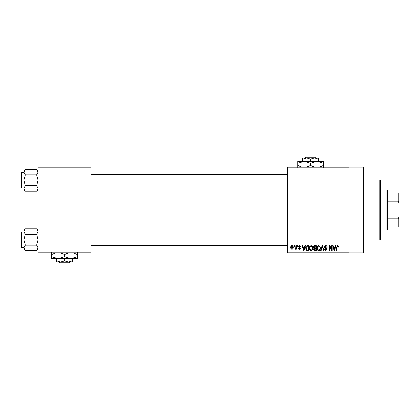 <?xml version="1.0" encoding="UTF-8"?>
<svg xmlns="http://www.w3.org/2000/svg" width="420" height="420" viewBox="0 0 420 420"><rect width="100%" height="100%" fill="white"/><g stroke="black" fill="none" stroke-linecap="round" stroke-linejoin="round"><path stroke-width="0.63" d="M349.078 167.207L349.078 167.921L287.742 167.921L287.742 167.207L363.342 167.207L363.342 252.793L287.742 252.793L287.742 252.079L349.078 252.079L349.078 252.793M293.963 245.658L294.42 245.658L294.42 246.372L293.963 246.372L293.963 245.658M297.077 245.658L297.528 245.658L297.528 246.372L297.077 246.372L297.077 245.658M304.962 245.658L305.44 245.658L304.059 250.651L303.581 250.651L302.132 245.658L302.61 245.658L303.004 247.154L304.574 247.154L304.962 245.658M312.449 246.377L312.895 248.089C312.994 249.506 312.412 250.383 311.141 250.719C309.897 250.394 309.32 249.538 309.393 248.152L309.844 246.356L311.147 245.595L312.449 246.377M319.904 246.377L320.355 248.089C320.45 249.506 319.867 250.383 318.602 250.719C317.357 250.394 316.774 249.538 316.853 248.152L317.305 246.356L318.602 245.595L319.904 246.377M325.721 245.595C326.702 245.7 327.206 246.262 327.227 247.28L326.77 247.349L325.684 246.178L324.76 247.034L327.096 249.349L325.805 250.719L324.44 249.228L324.891 249.16L325.789 250.136L326.639 249.333L326.498 248.824L324.996 248.231L324.308 247.044L325.721 245.595M335.57 245.658L336.042 245.658L334.661 250.651L334.183 250.651L332.735 245.658L333.212 245.658L333.606 247.154L335.176 247.154L335.57 245.658M287.742 167.921L287.742 252.079M349.078 167.921L349.078 252.079M338.237 245.947L338.51 247.154L338.053 247.217L337.502 246.178L337.013 246.556L336.95 250.651L336.499 250.651L336.499 247.265L337.528 245.595L338.237 245.947M331.763 245.658L332.22 245.658L332.22 250.651L331.732 250.651L329.821 246.65L329.821 250.651L329.364 250.651L329.364 245.658L329.852 245.658L331.763 249.659L331.763 245.658M322.082 245.658L322.523 245.658L323.873 250.651L323.4 250.651L322.329 246.246L321.132 250.651L320.654 250.651L322.082 245.658M314.795 245.658L316.202 245.658L316.202 250.651L314.795 250.651L313.546 249.396L314.034 248.351L313.415 247.128C313.425 246.188 313.887 245.7 314.795 245.658M307.419 245.658L308.747 245.658L308.747 250.651L306.757 250.561L305.697 248.183C305.582 246.766 306.154 245.921 307.419 245.658M299.339 245.595L300.447 246.761L299.995 246.829L299.308 246.115L298.699 246.677L300.384 248.32L299.36 249.354L298.31 248.32L298.762 248.252L299.344 248.84L299.927 248.393L298.242 246.771L299.339 245.595M295.78 245.658L296.231 245.658L296.231 249.291L295.78 249.291L295.78 248.714L295.239 249.354L294.808 249.16L294.935 248.645L295.696 248.283L295.78 245.658M292.052 245.595C292.971 245.826 293.391 246.456 293.318 247.475C293.391 248.498 292.971 249.128 292.052 249.354C291.144 249.134 290.724 248.519 290.787 247.511C290.698 246.472 291.123 245.831 292.052 245.595M90.893 252.793L38.115 252.793L38.115 252.079L90.893 252.079L90.893 252.793M90.893 167.921L38.115 167.921L38.115 167.207L90.893 167.207L90.893 252.079M38.115 167.921L38.115 252.079M334.598 249.186L335.024 247.737L333.758 247.737L334.388 250.131L334.598 249.186M318.596 250.136C319.568 249.869 320.003 249.181 319.898 248.084C319.961 247.054 319.531 246.419 318.607 246.178C317.656 246.44 317.221 247.102 317.305 248.168L317.499 249.296L318.596 250.136M315.751 250.068L315.751 248.577L314.423 248.624L313.997 249.317L314.958 250.068L315.751 250.068M315.751 247.994L315.751 246.246L314.318 246.309L313.871 247.123L314.853 247.994L315.751 247.994M311.141 250.136C312.113 249.869 312.548 249.181 312.443 248.084C312.506 247.054 312.076 246.419 311.147 246.178C310.202 246.44 309.766 247.102 309.85 248.168L310.044 249.296L311.141 250.136M308.291 250.068L308.291 246.246L307.477 246.246L306.332 246.971L306.154 248.189L306.842 249.968L308.291 250.068M303.996 249.186L304.421 247.737L303.156 247.737L303.786 250.131L303.996 249.186M292.063 248.84L292.861 247.48L292.042 246.115L291.239 247.48L292.063 248.84M379.743 180.043L380.457 180.758L380.457 239.243L379.743 239.957L379.743 180.043L363.342 180.043M38.115 189.672L36.661 191.126L25.31 191.126L23.851 188.412L25.31 185.692L23.851 180.259L25.31 174.825L23.851 172.106L25.31 169.391L23.851 170.846L23.851 189.672L25.31 191.126M21 173.838L21 172.841A0.43 0.43 0 0 1 21.431 172.415L21.431 188.102A0.43 0.43 0 0 1 21 187.677L21 172.841A0.43 0.43 0 0 1 21.431 172.415L23.851 172.415M21.431 188.102L23.851 188.102M38.115 170.846L36.661 169.391L25.31 169.391M36.661 169.391L38.115 172.106L36.661 174.825L25.31 174.825M36.661 174.825L38.115 180.259L36.661 185.692L25.31 185.692M36.661 185.692L38.115 188.412L36.661 191.126M386.878 229.971L386.878 190.029L387.587 190.743L387.587 229.257L386.878 229.971L380.457 229.971M386.878 190.029L380.457 190.029M399 227.115L398.286 227.115L398.286 218.82L399 217.13L399 227.115M387.587 227.115L398.286 227.115M387.587 192.885L399 192.885L399 217.13M387.587 218.82L398.286 218.82M399 202.871L398.286 201.18L398.286 192.885M387.587 201.18L398.286 201.18M21 187.677L21 186.679M38.115 249.155L36.661 250.609L25.31 250.609L23.851 247.895L25.31 245.175L23.851 239.741L25.31 234.308L23.851 231.588L25.31 228.874L23.851 230.328L23.851 249.155L25.31 250.609M21 233.321L21 232.323A0.43 0.43 0 0 1 21.431 231.898L21.431 247.585A0.43 0.43 0 0 1 21 247.16L21 232.323A0.43 0.43 0 0 1 21.431 231.898L23.851 231.898M21.431 247.585L23.851 247.585M38.115 230.328L36.661 228.874L25.31 228.874M36.661 228.874L38.115 231.588L36.661 234.308L25.31 234.308M36.661 234.308L38.115 239.741L36.661 245.175L25.31 245.175M36.661 245.175L38.115 247.895L36.661 250.609M21 247.16L21 246.162M305.623 157.222L304.899 157.936L305.623 157.222L315.504 157.222L316.223 157.936L315.504 157.222M318.407 161.359L318.407 159.149L314.486 157.936L302.715 157.936L302.715 159.149L306.642 157.936L310.564 159.149L314.486 157.936L316.223 157.936M302.715 159.149L302.715 161.359M310.564 159.149L310.564 161.359M318.407 159.149L318.407 157.936L314.486 157.936M301.786 167.207L297.722 165.506L297.722 161.359L323.4 161.359L323.4 165.506L319.337 167.207M297.722 165.506L297.722 167.491M297.722 163.343L304.143 161.359L310.564 163.343L310.564 165.506L306.5 167.207M310.564 163.343L316.979 161.359L323.4 163.343M314.627 167.207L310.564 165.506M323.4 167.491L323.4 165.506M58.847 262.064L59.566 262.778L58.847 262.064M69.447 262.778L70.166 262.064L69.447 262.778L59.566 262.778M64.507 260.852L60.585 262.064L72.35 262.064L72.35 260.852L68.428 262.064L64.507 260.852L64.507 258.641M72.35 260.852L72.35 258.641M56.658 260.852L56.658 262.064L60.585 262.064L56.658 260.852L56.658 258.641M60.443 252.793L64.507 254.494L64.507 256.657L70.922 258.641L77.343 256.657L77.343 258.641L51.671 258.641L51.671 254.494L55.729 252.793M64.507 254.494L68.57 252.793M77.343 256.657L77.343 252.509M73.28 252.793L77.343 254.494M64.507 256.657L58.086 258.641L51.671 256.657M51.671 252.509L51.671 254.494M379.743 239.957L363.342 239.957M287.742 174.552L90.893 174.552M287.742 185.966L90.893 185.966M90.893 245.448L287.742 245.448M90.893 234.035L287.742 234.035"/></g></svg>
